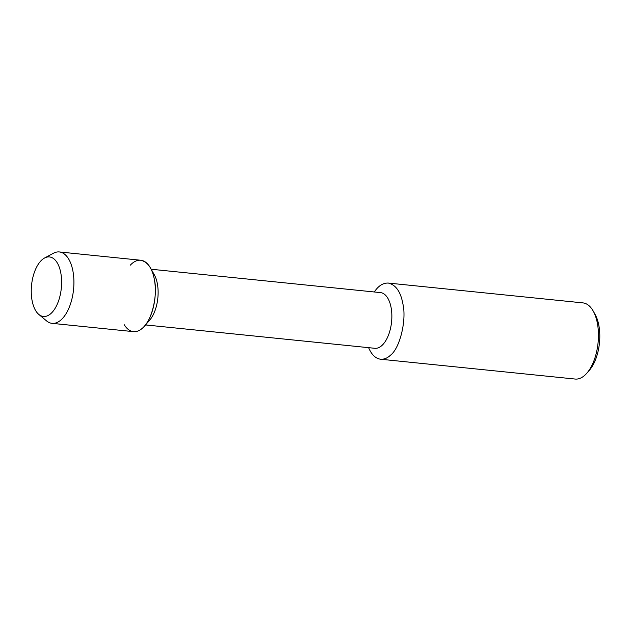 <?xml version="1.0" encoding="UTF-8"?>
<svg xmlns="http://www.w3.org/2000/svg" width="631" height="631" viewBox="0 0 631 631"><rect width="100%" height="100%" fill="white"/><g stroke="black" fill="none" stroke-linecap="round" stroke-linejoin="round"><path stroke-width="0.95" d="M51.174 313.307A29.917 14.955 -84.2 0 0 61.593 280.543A29.917 14.955 -84.2 0 0 49.463 256.943A29.917 14.955 -84.2 0 0 31.55 285.188A29.917 14.955 -84.2 0 0 43.397 316.47A29.917 14.955 -84.2 0 0 51.174 313.307A29.917 14.955 -84.2 0 0 61.593 280.543A29.917 14.955 -84.2 0 0 49.463 256.943A29.917 14.955 -84.2 0 0 44.556 258.016A29.917 14.955 -84.2 0 0 31.55 285.173A29.917 14.955 -84.2 0 0 38.799 314.419A29.917 14.955 -84.2 0 0 43.397 316.47A29.917 14.955 -84.2 0 0 51.174 313.307M124.228 324.705A35.88 17.944 -84.2 0 0 142.803 327.852A35.88 17.944 -84.2 0 0 144.46 326.14L149.642 320.193A27.993 13.992 -84.2 0 0 154.279 274.722L150.391 267.844A35.88 17.944 -84.2 0 0 130.294 265.178M144.46 326.14A35.88 17.944 -84.2 0 0 150.391 267.844M145.509 324.933L374.814 348.296A27.993 13.992 -84.2 0 0 382.078 345.346A27.993 13.992 -84.2 0 0 391.835 314.688A27.993 13.992 -84.2 0 0 380.485 292.61L151.18 269.24M368.622 347.665C371.549 354.646 375.524 358.495 380.572 359.228C384.169 359.441 387.481 358.092 390.51 355.182C399.92 348.202 406.735 320.035 402.909 303.961C400.709 291.806 395.85 284.841 388.333 283.067C383.072 282.838 378.395 285.811 374.301 291.979M575.141 379.05A38.278 19.135 -84.2 0 0 585.079 375.011A38.278 19.135 -84.2 0 0 586.846 373.181A38.278 19.135 -84.2 0 0 593.179 310.996A38.278 19.135 -84.2 0 0 582.894 302.888L388.333 283.067M586.838 373.181L589.354 370.294A34.445 17.226 -84.2 0 0 595.057 314.333L593.179 310.996M38.799 314.419L46.544 320.887A35.88 17.944 -84.2 0 0 52.073 323.348L133.48 331.646C136.856 331.843 139.964 330.581 142.803 327.852C151.621 321.313 158.01 294.906 154.429 279.841C152.363 268.435 147.804 261.912 140.76 260.248L59.346 251.95A35.88 17.944 -84.2 0 0 53.461 253.236M52.073 323.348A35.88 17.944 -84.2 0 0 61.388 319.562A35.88 17.944 -84.2 0 0 73.89 280.259A35.88 17.944 -84.2 0 0 59.338 251.95M575.133 379.05L380.572 359.228M53.438 253.244L44.541 258.024"/></g></svg>
